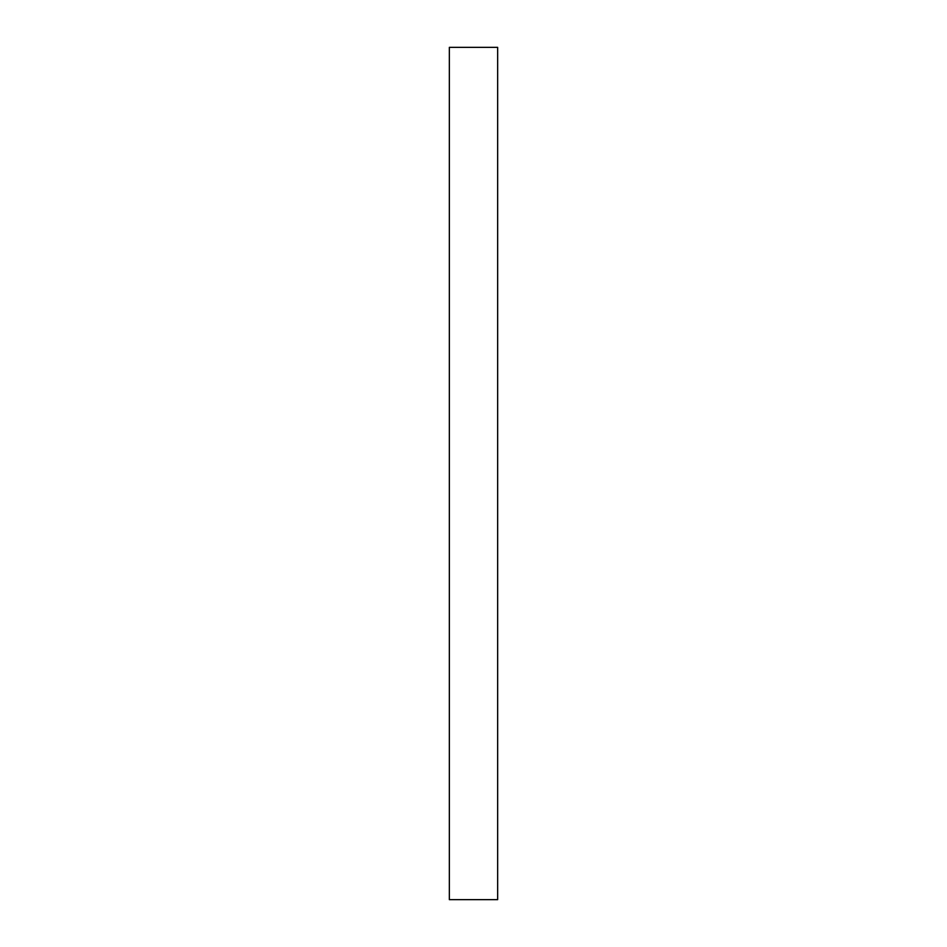 <?xml version="1.0" encoding="UTF-8"?>
<svg xmlns="http://www.w3.org/2000/svg" width="947" height="947" viewBox="0 0 947 947"><rect width="100%" height="100%" fill="white"/><g stroke="black" fill="none" stroke-linecap="round" stroke-linejoin="round"><path stroke-width="1.42" d="M449.352 899.65L449.352 47.35L497.649 47.35L497.649 899.65L449.352 899.65"/></g></svg>
